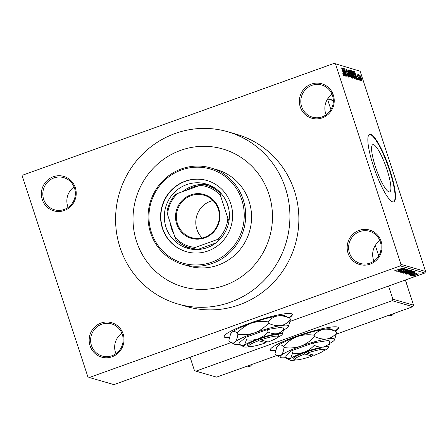 <?xml version="1.0" encoding="UTF-8"?>
<svg xmlns="http://www.w3.org/2000/svg" width="448" height="448" viewBox="0 0 448 448"><rect width="100%" height="100%" fill="white"/><g stroke="black" fill="none" stroke-linecap="round" stroke-linejoin="round"><path stroke-width="0.67" d="M348.062 253.21A17.931 17.394 106.1 0 1 359.083 230.395A17.931 17.394 106.1 0 1 381.142 241.338A17.931 17.394 106.1 0 1 370.121 264.152A17.931 17.394 106.1 0 1 348.062 253.21M380.318 241.814A16.738 16.234 -73.9 0 0 369.527 231.274A16.738 16.234 -73.9 0 0 353.192 235.939A16.738 16.234 -73.9 0 0 349.446 252.896A16.738 16.234 -73.9 0 0 360.237 263.435A16.738 16.234 -73.9 0 0 376.572 258.77A16.738 16.234 -73.9 0 0 380.318 241.814M373.946 261.066A16.738 16.234 106.1 0 1 373.492 259.846A16.738 16.234 106.1 0 1 379.865 240.593M90.059 345.822A17.931 17.394 106.1 0 1 101.08 323.008A17.931 17.394 106.1 0 1 123.138 333.95A17.931 17.394 106.1 0 1 112.118 356.765A17.931 17.394 106.1 0 1 90.059 345.822M122.315 334.426A16.738 16.234 -73.9 0 0 111.524 323.887A16.738 16.234 -73.9 0 0 95.189 328.546A16.738 16.234 -73.9 0 0 91.442 345.509A16.738 16.234 -73.9 0 0 102.234 356.042A16.738 16.234 -73.9 0 0 118.569 351.383A16.738 16.234 -73.9 0 0 122.315 334.426M115.942 353.679A16.738 16.234 106.1 0 1 115.489 352.453A16.738 16.234 106.1 0 1 121.862 333.2M42.252 199.55A17.931 17.394 106.1 0 1 53.273 176.742A17.931 17.394 106.1 0 1 75.331 187.678A17.931 17.394 106.1 0 1 64.305 210.493A17.931 17.394 106.1 0 1 42.252 199.55M74.508 188.154A16.738 16.234 -73.9 0 0 63.717 177.621A16.738 16.234 -73.9 0 0 47.382 182.28A16.738 16.234 -73.9 0 0 43.635 199.237A16.738 16.234 -73.9 0 0 54.426 209.776A16.738 16.234 -73.9 0 0 70.762 205.117A16.738 16.234 -73.9 0 0 74.508 188.154M68.135 207.407A16.738 16.234 106.1 0 1 67.682 206.186A16.738 16.234 106.1 0 1 74.054 186.934M300.255 106.943A17.931 17.394 106.1 0 1 311.276 84.129A17.931 17.394 106.1 0 1 333.334 95.071A17.931 17.394 106.1 0 1 322.308 117.886A17.931 17.394 106.1 0 1 300.255 106.943M332.511 95.547A16.738 16.234 -73.9 0 0 321.72 85.008A16.738 16.234 -73.9 0 0 305.385 89.667A16.738 16.234 -73.9 0 0 301.638 106.63A16.738 16.234 -73.9 0 0 312.43 117.163A16.738 16.234 -73.9 0 0 328.765 112.504A16.738 16.234 -73.9 0 0 332.511 95.547M326.138 114.8A16.738 16.234 106.1 0 1 325.685 113.574A16.738 16.234 106.1 0 1 332.058 94.321M289.184 317.895A35.862 5.012 161.9 0 0 292.303 314.446A35.862 5.012 161.9 0 0 291.295 313.712A35.862 5.012 161.9 0 0 253.215 321.972A35.862 5.012 161.9 0 0 224.129 336.728A35.862 5.012 161.9 0 0 225.137 337.462A35.862 5.012 161.9 0 0 229.37 337.624M224.09 336.493A35.862 5.012 161.9 0 0 224.991 337.008A35.862 5.012 161.9 0 0 229.482 337.154M288.702 317.66A35.862 5.012 161.9 0 0 292.191 314.233M375.385 166.589A25.054 4.995 -109.7 0 1 372.781 144.698A25.054 4.995 -109.7 0 1 387.106 169.977A25.054 4.995 -109.7 0 1 389.71 191.867A25.054 4.995 -109.7 0 1 375.385 166.589M390.074 170.548A35.862 7.151 70.3 0 0 369.566 134.366A35.862 7.151 70.3 0 0 373.296 165.698A35.862 7.151 70.3 0 0 393.803 201.88A35.862 7.151 70.3 0 0 390.074 170.548M393.574 201.942A35.862 7.151 70.3 0 0 389.631 170.705A35.862 7.151 70.3 0 0 369.354 134.467M120.053 247.542A89.662 86.962 -73.9 0 0 177.862 303.996A89.662 86.962 -73.9 0 0 265.378 279.026A89.662 86.962 -73.9 0 0 285.443 188.177A89.662 86.962 -73.9 0 0 227.634 131.723A89.662 86.962 -73.9 0 0 140.118 156.699A89.662 86.962 -73.9 0 0 120.053 247.542M177.862 303.996L186.81 306.583A89.662 86.962 -73.9 0 0 274.327 281.607A89.662 86.962 -73.9 0 0 294.392 190.764A89.662 86.962 -73.9 0 0 236.583 134.31L227.634 131.723M335.322 331.229A35.862 5.012 161.9 0 0 338.447 327.774A35.862 5.012 161.9 0 0 337.434 327.04A35.862 5.012 161.9 0 0 299.359 335.306A35.862 5.012 161.9 0 0 270.267 350.056A35.862 5.012 161.9 0 0 271.281 350.79A35.862 5.012 161.9 0 0 275.509 350.958M270.234 349.821A35.862 5.012 161.9 0 0 271.13 350.336A35.862 5.012 161.9 0 0 275.621 350.487M334.841 330.988A35.862 5.012 161.9 0 0 338.335 327.561M268.901 194.113A71.725 69.569 -73.9 0 0 222.656 148.949A71.725 69.569 -73.9 0 0 152.645 168.93A71.725 69.569 -73.9 0 0 136.595 241.606A71.725 69.569 -73.9 0 0 182.84 286.77A71.725 69.569 -73.9 0 0 252.851 266.79A71.725 69.569 -73.9 0 0 268.901 194.113A71.725 69.569 -73.9 0 0 222.656 148.949A71.725 69.569 -73.9 0 0 152.645 168.93A71.725 69.569 -73.9 0 0 136.595 241.606A71.725 69.569 -73.9 0 0 182.84 286.77A71.725 69.569 -73.9 0 0 252.851 266.79A71.725 69.569 -73.9 0 0 268.901 194.113M413.045 275.313L411.762 275.66L413.045 275.313M414.142 274.462L411.051 275.453L416.668 273.437L415.946 273.812L417.026 273.672L414.109 274.355M411.824 274.96L410.542 275.307L411.824 274.96M409.696 275.022L415.542 273.045L411.975 274.607L409.668 275.089M410.088 273.678L415.89 271.852L408.738 274.786L410.704 273.857L410.054 273.582M405.059 273.666L408.279 272.216L413.022 270.956C413.006 271.281 411.914 271.818 409.741 272.58L405.031 273.75M402.136 272.821L405.35 271.37L410.099 270.11C410.082 270.435 408.99 270.973 406.818 271.734L402.108 272.905M394.733 270.721L402.982 268.122L395.03 270.536M424.866 273.017L400.26 265.905L400.994 264.382L425.6 271.494L424.866 273.017L290.13 321.378M231.134 342.552L113.938 384.619L89.331 377.513L400.26 265.905M398.087 270.211L403.889 268.386L396.738 271.32L398.703 270.39L398.059 270.116M403.301 269.209L396.945 271.376L404.662 268.604L399.414 271.102L405.782 268.929L398.065 271.701L403.267 269.108M399.342 271.998L401.408 271.04L400.31 271.83L401.99 271.46L404.656 269.909L407.277 269.298L405.507 270.278L406.381 269.623L404.079 270.267L402.181 271.505L399.308 272.087M400.165 271.533L400.31 271.83M409.198 269.914L400.742 272.474L407.932 269.55L401.722 272.171L409.198 269.914M411.494 270.581L406.582 272.692L403.222 273.19L410.939 270.418L411.589 270.642M411.242 272.978L406.146 274.036L413.862 271.264L414.501 271.538L411.208 272.877M412.558 275.862L418.404 273.874L416.052 275.038L412.535 275.923M414.725 275.8L413.442 276.142L414.725 275.8M425.6 271.494L360.142 71.215L334.062 63.381L23.134 174.983L22.4 176.506L87.858 376.785L89.331 377.513M334.062 63.381L360.142 71.215M361.01 80.64L360.461 79.464L361.01 80.64M359.789 80.287L359.246 79.111L359.789 80.287M356.698 79.391L354.474 71.618L357.806 79.71L356.698 77.263L356.082 77.084L356.698 79.391M353.394 77.409L352.335 74.659C351.562 72.414 351.344 71.098 351.663 70.717C352.324 71.372 352.99 72.783 353.674 74.962L354.424 77.739L354.306 78.792L353.394 77.409M350.47 76.569L349.412 73.814C348.639 71.568 348.421 70.258 348.74 69.871C349.401 70.526 350.067 71.943 350.75 74.116L351.501 76.894L351.383 77.952L350.47 76.569M347.956 76.35L348.303 76.227L348.225 74.984L346.114 71.064L345.918 69.054L347.222 71.562L346.226 69.978L346.304 71.142L348.398 75.018L348.589 77.146L347.133 74.312L348.376 76.227L347.967 76.373M346.226 69.978L345.839 70.09M344.697 75.925L342.479 68.152L345.806 76.244L344.697 73.797L344.081 73.618L344.697 75.925M400.994 264.382L335.53 64.109M343.504 75.169L342.776 73.242L343.672 74.889L343.666 74.351L341.583 67.894L343.504 73.293L343.963 75.807L343.504 75.169M343.7 74.889L343.42 74.99L343.666 74.351M346.186 76.356L343.437 68.432L346.438 75.018L344.557 68.751L347.127 76.63L344.126 70.056L346.186 76.356M349.983 77.454L346.707 69.373L349.586 76.507L347.967 69.737L349.983 77.454M352.839 78.277L352.29 78.12L349.714 70.241L350.269 70.403L351.406 72.526L352.626 76.121C353.108 77.599 353.181 78.322 352.839 78.277L352.962 78.282M355.734 79.117L355.214 78.966L352.638 71.086L353.466 71.456L355.107 75.326C355.886 77.582 356.093 78.842 355.734 79.117L355.846 79.117M358.406 79.414L358.63 78.495L357.123 75.712L356.989 74.194L357.935 75.953L357.263 75.018L357.258 75.65L358.758 78.406L358.932 80.13L357.896 78.165L358.73 79.318L358.411 79.43M357.263 75.018L356.944 75.107M358.926 75.684L360.298 80.433L358.249 74.654L358.725 75.617L358.602 74.665L358.876 75.018L359.089 75.824L358.618 75.79L358.898 75.695M361.794 80.959L360.326 77.846C359.766 76.222 359.61 75.281 359.856 75.023L361.301 78.075C361.872 79.727 362.034 80.69 361.794 80.959L361.855 80.959M327.774 98.706L333.34 100.313M392.14 300.703L392.874 299.18L413.566 305.161L412.832 306.678L392.14 300.703L195.882 371.151L194.41 370.423L190.114 357.28M195.882 371.151L216.574 377.126L276.634 355.566M412.832 306.678L336.375 334.124M413.566 305.161L405.35 280.017M333.346 100.621L327.606 98.963M392.874 299.18L388.578 286.037M378.728 255.898L375.301 245.414M330.915 109.626L327.494 99.142M343.258 70.47L343.84 72.716L344.338 72.856L342.854 69.003L343.101 70.526M343.773 73.063L344.338 72.856M347.15 73.198L347.514 73.069M351.165 77.017L351.501 76.894M350.756 77.146L351.081 77.028C351.316 76.726 351.148 75.729 350.566 74.043L349.042 70.79L348.622 70.918M349.042 70.79C348.802 71.103 348.986 72.134 349.591 73.881L351.137 77.028L350.762 77.162M349.821 70.566L350.269 70.403M351.064 74.368L351.753 74.122M350.196 71.215L350.963 73.567L351.462 73.646L350.504 71.305L350.05 71.266M350.885 73.814L351.462 73.646M351.266 74.491L352.167 77.252L352.694 77.314L351.613 74.592L351.12 74.542M352.094 77.521L352.694 77.314M354.088 77.857L354.424 77.739M353.679 77.991L354.004 77.874C354.245 77.571 354.071 76.574 353.489 74.883L351.966 71.635L351.546 71.764M351.966 71.635C351.725 71.949 351.91 72.979 352.514 74.726L354.066 77.874L353.685 78.008M352.834 71.686L353.466 71.456M352.974 72.111L355.09 78.092L355.522 78.187L355.018 78.372M355.006 78.333L355.41 78.187L355.482 77.168L354.922 75.264L353.735 72.38L353.119 72.061M355.258 73.937L355.841 76.182L356.334 76.322L354.85 72.47L355.102 73.993M355.768 76.53L356.334 76.322M360.114 75.841L360.506 77.896L361.558 80.142L361.267 80.248L361.138 78.081L360.114 75.841L359.789 75.947M398.563 269.954L398.703 270.39M401.464 269.147L399.05 269.909L399.549 270.049L403.004 268.649L401.43 269.046M403.609 270.334L403.749 270.766M409.164 270.206L409.248 270.474L405.518 271.426L403.082 272.63L408.335 271.029L409.125 270.211M402.948 272.339L403.082 272.63M410.217 270.794L407.91 271.622L409.735 271.41L410.525 270.883L410.183 270.693M410.536 270.564L410.665 270.962L410.435 270.603M407.008 271.947L404.303 272.916L406.398 272.642L407.361 272.048L406.974 271.841M407.26 271.74L407.467 272.115L407.333 271.712M412.087 271.051L406.006 273.476L411.258 271.869L412.054 271.057M405.871 273.185L406.006 273.476M406.571 273.885L406.666 274.187M413.14 271.639L407.226 273.762L411.074 272.922L413.554 271.858L413.106 271.538M413.364 271.443L413.554 271.858M410.564 273.42L410.704 273.857M413.465 272.614L411.051 273.375L411.544 273.515L415.005 272.115L413.431 272.513M417.564 273.974L413.398 275.677L415.822 275.01L417.542 273.98M162.417 228.351A37.061 35.946 -73.9 0 0 186.312 251.686A37.061 35.946 -73.9 0 0 222.482 241.366A37.061 35.946 -73.9 0 0 230.776 203.812A37.061 35.946 -73.9 0 0 206.881 180.482A37.061 35.946 -73.9 0 0 170.71 190.803A37.061 35.946 -73.9 0 0 162.417 228.351M207.021 180.522A37.061 35.946 -73.9 0 0 170.934 190.938A37.061 35.946 -73.9 0 0 162.697 228.435A37.061 35.946 -73.9 0 0 186.452 251.726M241.802 199.858A49.011 47.538 -73.9 0 0 181.518 169.954A49.011 47.538 -73.9 0 0 151.39 232.31A49.011 47.538 -73.9 0 0 211.674 262.214A49.011 47.538 -73.9 0 0 241.802 199.858M150.567 232.786A50.21 48.698 106.1 0 1 161.801 181.91A50.21 48.698 106.1 0 1 210.812 167.927A50.21 48.698 106.1 0 1 243.186 199.539A50.21 48.698 106.1 0 1 231.952 250.415A50.21 48.698 106.1 0 1 182.941 264.398A50.21 48.698 106.1 0 1 150.567 232.786M182.941 264.398L188.815 266.095A50.21 48.698 -73.9 0 0 237.821 252.112A50.21 48.698 -73.9 0 0 249.054 201.236A50.21 48.698 -73.9 0 0 216.681 169.624L210.812 167.927M227.746 205.083A33.471 32.463 106.1 0 1 220.259 238.997A33.471 32.463 106.1 0 1 187.583 248.321A33.471 32.463 106.1 0 1 166.001 227.248A33.471 32.463 106.1 0 1 173.494 193.329A33.471 32.463 106.1 0 1 206.164 184.005A33.471 32.463 106.1 0 1 227.746 205.083M389.469 315.067L391.653 315.7L389.032 315.224M393.982 313.449L391.653 315.7M405.535 279.955L408.139 288.557M190.691 194.914A22.831 22.148 106.1 0 1 218.775 208.846A22.831 22.148 106.1 0 1 204.736 237.899A22.831 22.148 106.1 0 1 176.658 223.966A22.831 22.148 106.1 0 1 190.691 194.914M204.686 237.272A22.114 21.448 -73.9 0 0 219.38 215.74A22.114 21.448 -73.9 0 0 204.019 195.21A22.114 21.448 -73.9 0 0 191.078 195.642A22.114 21.448 -73.9 0 0 176.383 217.174A22.114 21.448 -73.9 0 0 191.744 237.703A22.114 21.448 -73.9 0 0 204.686 237.272M213.002 200.514A22.114 21.448 -73.9 0 0 210.487 201.247A22.114 21.448 -73.9 0 0 202.171 238M199.22 185.696A32.278 31.304 -73.9 0 0 192.259 187.32A32.278 31.304 -73.9 0 0 185.808 190.506M190.417 248.998A33.471 32.463 106.1 0 1 183.792 245.437M174.104 234.623A33.471 32.463 106.1 0 1 170.206 222.701M182.61 191.654A33.471 32.463 106.1 0 1 192.17 186.273A33.471 32.463 106.1 0 1 208.925 184.946M167.574 214.654L166.981 212.066A32.278 31.304 106.1 0 1 175.532 194.382L177.862 193.362A31.08 30.145 -73.9 0 0 167.574 214.654L174.933 237.154A31.08 30.145 -73.9 0 0 195.513 247.369L193.183 248.388A32.278 31.304 106.1 0 1 189.034 247.498L193.228 248.707A32.278 31.304 -73.9 0 0 197.064 249.553M228.491 207.704L226.8 202.535M197.546 249.536L215.874 242.956M214.844 188.02A32.278 31.304 -73.9 0 0 211.148 186.687L206.954 185.478A32.278 31.304 106.1 0 1 219.906 193.071L220.5 195.658A31.08 30.145 -73.9 0 0 199.914 185.444L177.862 193.362M199.914 185.444L202.804 184.587A32.278 31.304 106.1 0 1 206.954 185.478M189.034 247.498A32.278 31.304 106.1 0 1 176.081 239.904L174.933 237.154M220.59 238.633L217.566 239.45A31.08 30.145 -73.9 0 0 227.853 218.159L220.5 195.658M195.513 247.369L217.566 239.45M197.204 249.547L193.183 248.388M221.049 193.402L219.906 193.071M227.853 218.159L229.006 220.903A32.278 31.304 106.1 0 1 228.771 222.275M227.114 228.004A32.278 31.304 106.1 0 1 220.461 238.594M247.677 365.966L249.861 366.593L247.24 366.122M252.19 364.342L249.861 366.593M260.842 339.898A15.54 2.173 161.9 0 1 278.085 336.851A15.54 2.173 161.9 0 1 268.094 341.992L260.842 339.898L260.193 338.688L257.981 339.478A16.738 2.341 161.9 0 0 247.352 345.677L248.836 346.41A15.54 2.173 161.9 0 0 265.888 342.782L265.798 341.734L266.442 341.51M278.085 336.851L278.846 335.378A16.738 2.341 161.9 0 0 260.193 338.688M246.456 339.763L244.39 345.352L241.035 345.38L240.386 345.022L239.59 342.58L245.655 337.322L246.456 339.763C250.449 340.402 254.374 340.094 258.244 338.839A20.322 2.839 161.9 0 0 244.39 345.352A20.322 2.839 161.9 0 0 243.998 346.847A20.322 2.839 161.9 0 0 249.144 346.724A20.322 2.839 161.9 0 0 249.95 346.59M277.29 337.652A20.322 2.839 161.9 0 0 281.607 335.07A20.322 2.839 161.9 0 0 282.246 334.342L283.674 329.487L282.873 327.046L267.299 329.554L245.655 337.322M283.674 329.487C281.854 331.727 279.58 333.133 276.853 333.698C274.081 334.029 271.163 333.458 268.1 331.996L267.299 329.554M268.1 331.996C265.306 335.07 262.024 337.35 258.244 338.839A20.322 2.839 161.9 0 1 276.853 333.698A20.322 2.839 161.9 0 1 282.246 334.342M283.578 330.086A28.689 4.01 161.9 0 0 287.504 327.555A28.689 4.01 161.9 0 0 288.406 326.525A28.689 4.01 161.9 0 0 280.795 325.618A28.689 4.01 161.9 0 0 254.52 332.875A28.689 4.01 161.9 0 0 234.959 342.07A28.689 4.01 161.9 0 0 234.41 344.176A28.689 4.01 161.9 0 0 240.128 344.232M288.406 326.525L290.422 319.665C287.851 322.829 284.642 324.811 280.795 325.618C276.881 326.082 272.759 325.276 268.43 323.21C264.494 327.555 259.857 330.775 254.52 332.875C249.066 334.645 243.516 335.082 237.877 334.18C237.395 337.949 236.426 340.575 234.959 342.07L230.227 342.104L229.309 341.606L228.878 340.284L230.597 333.995L231.795 332.394C233.352 331.251 235.239 331.402 237.446 332.858C241.382 328.518 246.025 325.298 251.356 323.198C256.816 321.429 262.366 320.992 267.999 321.894C270.57 318.73 273.778 316.747 277.631 315.941C281.546 315.476 285.662 316.277 289.99 318.343L284.894 315.773A28.689 4.01 161.9 0 0 277.631 315.941A28.689 4.01 161.9 0 0 251.356 323.198A28.689 4.01 161.9 0 0 231.795 332.394A28.689 4.01 161.9 0 0 230.894 333.424L230.597 333.995M237.877 334.18L237.446 332.858M290.422 319.665L289.99 318.343M268.43 323.21L267.999 321.894M265.843 342.255A20.322 2.839 161.9 0 0 267.277 341.757M265.798 341.734L265.664 341.286M257.981 339.478L258.636 340.687L265.888 342.782M258.636 340.687A15.54 2.173 161.9 0 0 248.836 346.41M306.981 353.226A15.54 2.173 161.9 0 1 324.223 350.179A15.54 2.173 161.9 0 1 314.233 355.32L306.981 353.226L306.337 352.016L304.13 352.811A16.738 2.341 161.9 0 0 293.49 359.005L294.974 359.738A15.54 2.173 161.9 0 0 312.026 356.11L311.937 355.068L312.581 354.844M324.223 350.179L324.99 348.706A16.738 2.341 161.9 0 0 306.337 352.016M292.594 353.097L290.528 358.68L287.174 358.708L286.524 358.355L285.729 355.914L291.794 350.655L292.594 353.097C296.587 353.73 300.518 353.422 304.382 352.167A20.322 2.839 161.9 0 0 290.528 358.68A20.322 2.839 161.9 0 0 290.136 360.175A20.322 2.839 161.9 0 0 295.282 360.058A20.322 2.839 161.9 0 0 296.089 359.918M323.428 350.98A20.322 2.839 161.9 0 0 327.746 348.404A20.322 2.839 161.9 0 0 328.384 347.67L329.812 342.815L329.017 340.374L313.438 342.882L291.794 350.655M329.812 342.815C327.992 345.055 325.718 346.461 322.991 347.032C320.219 347.357 317.302 346.791 314.238 345.324L313.438 342.882M314.238 345.324C311.45 348.398 308.162 350.683 304.382 352.167A20.322 2.839 161.9 0 1 322.991 347.032A20.322 2.839 161.9 0 1 328.384 347.67M329.717 343.414A28.689 4.01 161.9 0 0 333.642 340.883A28.689 4.01 161.9 0 0 334.544 339.853A28.689 4.01 161.9 0 0 326.934 338.946A28.689 4.01 161.9 0 0 300.658 346.203A28.689 4.01 161.9 0 0 281.098 355.398A28.689 4.01 161.9 0 0 280.549 357.504A28.689 4.01 161.9 0 0 286.266 357.566M334.544 339.853L336.56 332.998C333.99 336.157 330.781 338.145 326.934 338.946C323.019 339.41 318.898 338.61 314.574 336.543C310.632 340.883 305.995 344.103 300.658 346.203C295.204 347.973 289.654 348.41 284.015 347.508C283.539 351.277 282.565 353.903 281.098 355.398L276.366 355.432L275.453 354.934L275.016 353.612L276.735 347.329L277.939 345.722C279.49 344.579 281.378 344.736 283.584 346.186C287.526 341.846 292.163 338.626 297.5 336.526C302.954 334.757 308.504 334.32 314.143 335.222C316.708 332.058 319.922 330.075 323.77 329.269C327.684 328.81 331.806 329.61 336.129 331.677L331.033 329.101A28.689 4.01 161.9 0 0 323.77 329.269A28.689 4.01 161.9 0 0 297.5 336.526A28.689 4.01 161.9 0 0 277.939 345.722A28.689 4.01 161.9 0 0 277.038 346.752L276.735 347.329M284.015 347.508L283.584 346.186M336.56 332.998L336.129 331.677M314.574 336.543L314.143 335.222M311.982 355.583A20.322 2.839 161.9 0 0 313.421 355.085M311.937 355.068L311.802 354.614M304.13 352.811L304.78 354.015L312.026 356.11M304.78 354.015A15.54 2.173 161.9 0 0 294.974 359.738M346.786 72.671L347.071 72.57M352.733 71.378L353.136 71.232M357.476 76.636L357.784 76.524M403.67 273.028L403.777 273.347M351.428 73.674L350.896 73.864M352.649 77.364L352.106 77.56M413.577 271.802L413.448 271.415M234.41 344.176L230.328 342.154M243.998 346.847L241.108 345.414M280.549 357.504L276.466 355.482M290.136 360.175L287.246 358.742"/></g></svg>
